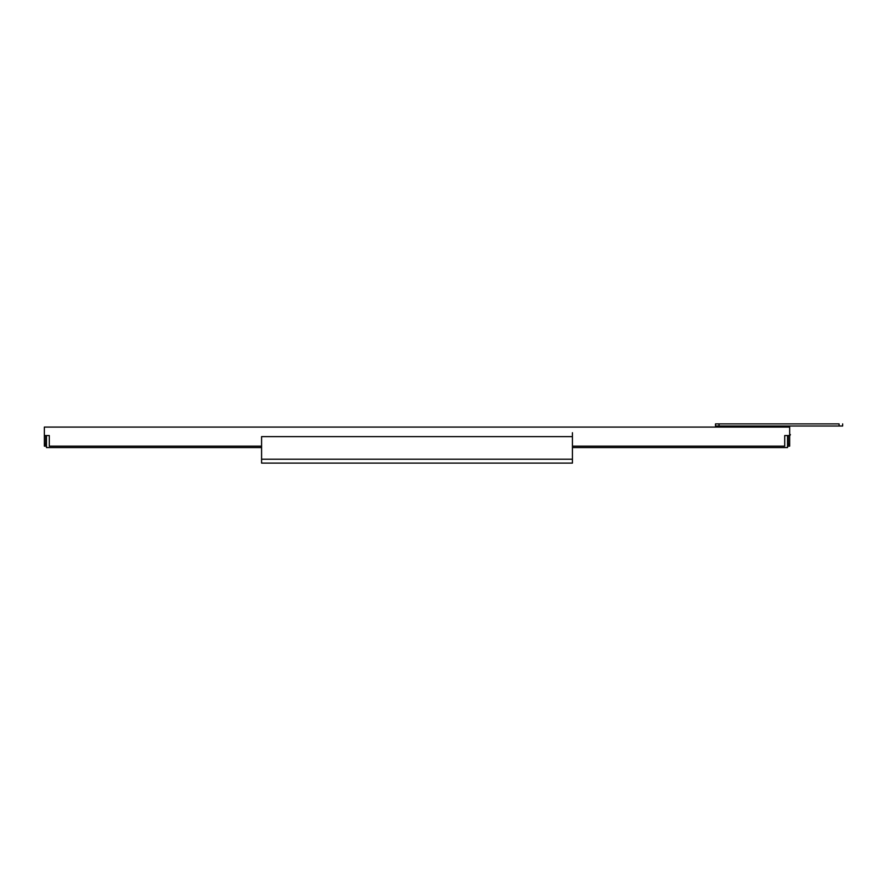 <?xml version="1.0" encoding="UTF-8"?>
<svg xmlns="http://www.w3.org/2000/svg" width="887" height="887" viewBox="0 0 887 887"><rect width="100%" height="100%" fill="white"/><g stroke="black" fill="none" stroke-linecap="round" stroke-linejoin="round"><path stroke-width="1.33" d="M839.113 423.897L719.024 423.897L839.113 423.897L839.113 426.015L839.113 423.897M715.487 423.897L719.024 423.897L715.487 423.897L715.487 426.015L719.024 426.015L719.024 423.897L719.024 426.015L842.65 426.015L842.65 423.897L842.65 426.015L715.487 426.015L715.487 423.897M789.663 434.563L790.372 434.563L789.663 434.563M787.545 440.495L788.255 439.01L787.545 440.495M789.663 436.049L790.372 434.563L789.663 436.049M46.468 447.558L46.468 435.55L46.468 447.558L261.587 447.558L46.468 447.558M572.425 447.558L787.545 447.558L787.545 435.55L787.545 447.558L572.425 447.558M788.255 435.55L788.255 446.15L789.663 446.15L788.255 446.15L788.255 435.55L784.718 435.55L789.663 435.55L789.663 444.032L788.255 444.032L789.663 444.032L789.663 446.15L789.663 435.55L784.718 435.55L784.718 446.15L572.425 446.15L784.718 446.15L784.718 435.55M49.295 435.55L49.295 446.15L261.587 446.15L49.295 446.15L49.295 435.55L44.35 435.55L49.295 435.55L45.758 435.55L45.758 446.15L45.758 444.032L44.35 444.032L44.35 435.55L44.35 446.15L45.758 446.15L44.35 446.15L44.35 444.032L45.758 444.032L45.758 435.55M789.663 427.079L789.663 435.55L789.663 427.079L44.35 427.079L44.35 435.55L44.35 427.079L789.663 427.079M261.587 436.615L572.425 436.615L572.425 432.723L572.425 459.222L261.587 459.222L261.587 463.103L572.425 463.103L572.425 459.222L572.425 463.103L261.587 463.103L261.587 459.222L572.425 459.222L572.425 436.615L261.587 436.615L261.587 459.222L261.587 436.615"/></g></svg>
